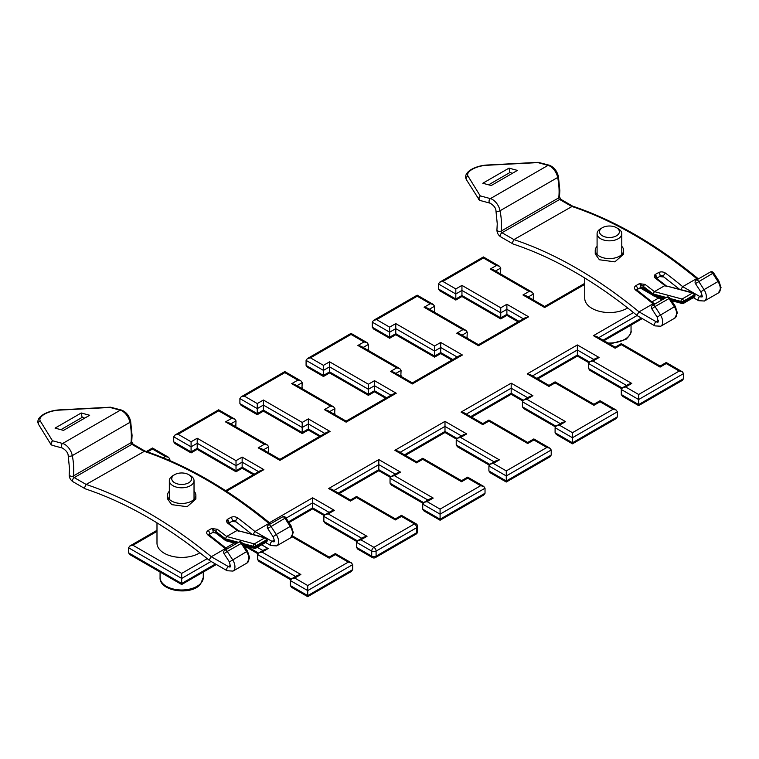 <?xml version="1.0" encoding="UTF-8"?>
<svg xmlns="http://www.w3.org/2000/svg" width="759" height="759" viewBox="0 0 759 759"><rect width="100%" height="100%" fill="white"/><g stroke="black" fill="none" stroke-linecap="round" stroke-linejoin="round"><path stroke-width="1.14" d="M156.99 522.847L156.99 543.15A24.696 14.26 0 0 0 172.729 556.442A24.696 14.26 0 0 0 199.883 552.789M169.333 491.215A14.203 8.197 0 0 0 167.483 495.257L167.483 498.805L171.638 504.621L187.112 506.708L195.879 499.033L195.879 495.257A14.203 8.197 0 0 0 194.029 491.215M167.483 495.257A14.203 8.197 0 0 0 171.638 501.063A14.203 8.197 0 0 0 187.112 502.837A14.203 8.197 0 0 0 195.879 495.257M85.293 488.805A2.467 1.423 -60 0 1 85.093 488.73L73.016 481.756C70.397 479.963 69.116 477.534 69.192 474.46L69.505 468.673L68.187 455.59C68.12 452.981 66.213 450.476 62.466 448.076L52.181 445.305L51.033 443.911L52.447 440.732L62.655 443.484L120.283 410.211L110.074 407.46L59.107 410.135A15.484 6.338 -11.5 0 0 44.515 414.177A15.484 6.338 -11.5 0 0 40.274 421.008L52.447 440.732L50.568 443.636L50.825 444.29L38.624 424.509A2.467 2.23 -31.7 0 1 40.274 421.008M51.678 445.049L50.825 444.29M121.383 410.04C126.089 411.805 129.182 415.59 130.662 421.387L132.066 435.4L131.734 441.729A2.467 1.584 -173.7 0 1 131.013 442.696A66.678 38.5 -120 0 0 131.345 436.406A66.678 38.5 -120 0 0 129.931 422.346A11.11 6.414 -120 0 0 120.283 410.211A2.467 1.746 105.1 0 1 121.383 410.04L110.463 407.194L59.42 409.879A2.467 0.768 87 0 0 59.107 410.135M233.022 571.081L246.998 563.017L249.635 557.77L247.529 551.195L242.178 542.922L227.254 551.432L232.605 559.706A9.26 5.351 60 0 1 234.939 566.85A9.26 5.351 60 0 1 233.022 571.081L227.159 570.749L209.664 560.635L209.37 559.639L211.296 556.726L225.271 548.653L226.543 548.567L209.361 535.038L208.896 534.516L209.626 533.397A2.467 1.423 60 0 1 209.114 534.535L212.605 532.514A2.467 1.423 -120 0 0 213.118 531.385A2.467 1.423 -120 0 0 211.609 528.52L217.235 529.251A1.85 0.901 126.9 0 0 215.736 531.385L215.736 531.385A4.326 2.495 60 0 1 215.613 532.315A424.395 245.024 60 0 1 225.29 539.763L225.641 540.617M81.232 412.991L55.037 428.114L63.481 430.391L89.676 415.268L81.232 412.991L82.133 417.403L60.862 429.689M84.752 418.114L82.133 417.403M253.022 534.44L254.958 531.518L268.923 523.454L270.195 523.359C228.487 489.185 186.714 465.068 144.874 451.017L145.054 451.102M238.487 531.262L237.131 530.437L226.647 536.49L225.395 538.824A425.628 245.736 -120 0 0 215.736 531.385L211.609 528.52L208.118 530.532C206.201 531.926 206.211 533.473 208.137 535.171A2.467 1.195 -53 0 1 209.361 535.038M265.868 537.837A1.85 1.309 105 0 0 265.612 537.723L237.131 530.437A427.478 246.808 -120 0 0 227.719 523.198A1.85 0.901 127.2 0 1 228.62 523.093L228.63 523.103A1.85 0.901 127.2 0 0 228.62 523.093L227.33 519.441A2.467 1.423 60 0 1 228.829 522.306A2.467 1.423 60 0 1 228.649 523.112A1.85 0.901 126.9 0 0 227.719 523.198L227.7 523.188C226.362 521.926 226.239 520.683 227.33 519.441L230.821 517.429C233.174 516.357 235.508 516.556 237.823 518.036A427.478 246.808 60 0 1 254.958 531.518L265.83 537.799M84.581 487.591A2.467 1.689 108.4 0 0 85.549 488.929A2.467 2.467 0 0 1 85.093 488.73A2.467 1.423 -60 0 1 84.581 487.591L86.146 484.46L144.874 451.017M242.178 542.922A2.467 2.467 0 0 0 238.867 542.116L224.892 550.19A2.467 1.423 -120 0 1 226.135 550.303A2.467 1.423 -120 0 1 227.254 551.432L224.057 553.662L229.408 561.935L246.571 551.632L241.22 543.359A2.467 1.423 -120 0 0 240.1 542.239A2.467 1.423 -120 0 0 238.867 542.116A2.467 1.423 -120 0 0 238.762 542.192M267.718 528.463L273.069 536.736L276.257 534.497A9.26 5.351 60 0 1 276.684 545.882L290.65 537.818L293.297 532.562L291.181 525.987L285.83 517.714L267.718 528.463A2.467 2.467 0 0 1 268.553 524.981A2.467 1.423 60 0 1 269.787 525.105A2.467 1.423 60 0 1 270.906 526.224L276.257 534.497L290.232 526.433L284.881 518.16A2.467 1.423 60 0 0 283.762 517.04A2.467 1.423 60 0 0 282.528 516.917L268.553 524.981A2.467 1.423 60 0 0 268.449 525.048M251.504 533.938L236.077 521.85A2.467 1.195 -53 0 1 235.821 520.883A2.467 1.195 -53 0 1 237.823 518.036M235.821 520.883L232.32 520.294A2.467 1.423 -120 0 0 230.821 517.429M255.204 548.245A1.85 1.072 -120 0 0 255.792 548.188L266.267 542.144A1.85 1.072 -120 0 0 266.656 541.29A1.85 1.072 -120 0 0 266.608 540.873L266.4 539.848L255.916 545.901L256.125 546.926L266.608 540.873A1.85 0.759 -11.6 0 0 267.159 540.161L266.95 539.137A1.85 1.85 0 0 0 265.612 537.723A1.85 1.309 105 0 0 264.796 537.856L237.131 530.437M215.803 533.036L215.803 533.036A1.85 0.901 -53.1 0 1 215.613 532.315L212.729 532.467L215.803 533.036L225.632 540.617M237.349 542.998L225.29 539.763L226.647 540.588M217.235 529.251A427.478 246.808 60 0 1 226.647 536.49L254.312 543.899L264.796 537.856A1.85 1.072 -120 0 1 265.128 537.998A1.85 1.072 -120 0 1 266.4 539.848A1.85 0.759 -11.6 0 0 266.95 539.137M190.481 481.386A9.943 5.74 180 0 1 177.046 483.787A9.943 5.74 180 0 1 172.891 476.035A9.943 5.74 180 0 1 174.655 474.65A9.943 5.74 180 0 1 188.706 474.65A9.943 5.74 180 0 1 190.481 481.386M188.706 474.65L190.414 475.637A12.353 7.125 180 0 1 194.029 480.675A12.353 7.125 180 0 1 192.606 483.995A12.353 7.125 180 0 1 178.716 487.591A12.353 7.125 180 0 1 169.333 480.675A12.353 7.125 180 0 1 170.756 477.354A12.353 7.125 180 0 1 172.948 475.637L174.655 474.65M617.247 235.299A9.943 5.74 180 0 1 603.282 236.258A9.943 5.74 180 0 1 601.631 228.193A9.943 5.74 180 0 1 602.409 227.691A9.943 5.74 180 0 1 616.469 227.691A9.943 5.74 180 0 1 617.247 235.299M616.469 227.691L618.168 228.668A12.353 7.125 180 0 1 621.782 233.715A12.353 7.125 180 0 1 619.135 238.127A12.353 7.125 180 0 1 605.397 240.451A12.353 7.125 180 0 1 597.086 233.715A12.353 7.125 180 0 1 599.733 229.303A12.353 7.125 180 0 1 600.701 228.668L602.409 227.691M597.086 246.352A14.203 8.197 0 0 0 595.236 250.394L595.236 253.942L599.392 259.758L614.866 261.846L623.642 254.17L623.642 250.394A14.203 8.197 0 0 0 621.782 246.352M595.236 250.394A14.203 8.197 0 0 0 599.392 256.191A14.203 8.197 0 0 0 614.875 257.975A14.203 8.197 0 0 0 623.642 250.394M479.935 200.442L478.787 199.048L480.2 195.86L490.409 198.621L548.045 165.348L537.827 162.597L486.861 165.272A15.484 6.338 -11.5 0 0 472.269 169.314A15.484 6.338 -11.5 0 0 468.037 176.145L480.2 195.86L478.322 198.773L478.587 199.427L479.935 200.433L490.219 203.213A2.467 1.746 -74.9 0 1 489.119 201.837A2.467 1.746 -74.9 0 1 490.409 198.621A11.11 6.414 60 0 1 500.058 210.746L557.685 177.483A11.11 6.414 -120 0 0 548.045 165.348A2.467 1.746 105.1 0 1 549.136 165.177L538.216 162.331L487.174 165.016A2.467 0.768 87 0 0 486.861 165.272M479.432 200.186L466.377 179.646A2.467 2.23 -31.7 0 1 468.037 176.145M660.785 326.218L674.751 318.154L677.389 312.907L675.282 306.332L669.931 298.05L655.008 306.56L660.358 314.843A9.26 5.351 60 0 1 662.702 321.977A9.26 5.351 60 0 1 660.785 326.218L654.913 325.886L637.418 315.772L637.124 314.776L639.05 311.864L653.025 303.79L654.296 303.704L637.114 290.175L636.649 289.653L637.38 288.534A2.467 1.423 60 0 1 636.867 289.672L640.359 287.652A2.467 1.423 -120 0 0 640.871 286.522A2.467 1.423 -120 0 0 639.363 283.657L644.998 284.388A1.85 0.901 126.9 0 0 643.49 286.522L643.49 286.522A4.326 2.495 60 0 1 643.366 287.452A424.395 245.024 60 0 1 653.044 294.9L653.395 295.754L643.566 288.173A1.85 0.901 -53.1 0 1 643.366 287.452L640.482 287.604L643.566 288.173M508.995 168.128L482.8 183.251L491.234 185.528L517.429 170.405L508.995 168.128L509.887 172.54L488.625 184.817M512.505 173.251L509.887 172.54M680.785 289.577L682.711 286.655L696.686 278.591L697.948 278.496C656.241 244.322 614.467 220.205 572.628 206.154L572.817 206.239M666.25 286.399L664.884 285.574L654.4 291.627L653.148 293.961A425.628 245.736 -120 0 0 643.49 286.522L639.363 283.657L635.871 285.669C633.964 287.063 633.964 288.61 635.89 290.308A2.467 1.195 -53 0 1 637.114 290.175M656.402 278.249A2.467 1.423 60 0 0 656.582 277.443A2.467 1.423 60 0 0 655.083 274.578L656.383 278.23A1.85 0.901 126.9 0 0 655.472 278.335L655.453 278.325C654.125 277.063 654.002 275.821 655.083 274.578L658.575 272.566C660.928 271.494 663.262 271.694 665.577 273.174A427.478 246.808 60 0 1 682.711 286.655L693.584 292.936M513.046 243.943A2.467 1.423 -60 0 1 512.847 243.857A2.467 1.423 -60 0 1 512.334 242.728L513.9 239.597L572.628 206.154M669.931 298.05A2.467 2.467 0 0 0 666.62 297.253L652.655 305.327A2.467 1.423 -120 0 1 653.888 305.441A2.467 1.423 -120 0 1 655.008 306.56L651.81 308.799L657.161 317.072L674.334 306.769L668.983 298.496A2.467 1.423 -120 0 0 667.854 297.376A2.467 1.423 -120 0 0 666.62 297.253A2.467 1.423 -120 0 0 666.516 297.329M512.334 242.728A2.467 1.689 108.4 0 0 513.302 244.066C554.611 257.899 595.986 281.807 637.418 315.772M695.472 283.6L700.823 291.873L704.02 289.634A9.26 5.351 60 0 1 704.437 301.019L718.412 292.946L721.05 287.699L718.934 281.124L713.583 272.851L695.472 283.6A2.467 2.467 0 0 1 696.307 280.118A2.467 1.423 60 0 1 697.54 280.242A2.467 1.423 60 0 1 698.669 281.361L704.02 289.634L717.986 281.57L712.635 273.297A2.467 1.423 60 0 0 711.515 272.177A2.467 1.423 60 0 0 710.282 272.054L696.307 280.118A2.467 1.423 60 0 0 696.202 280.185M679.258 289.075L663.831 276.988A2.467 1.195 -53 0 1 663.575 276.02A2.467 1.195 -53 0 1 665.577 273.174M663.575 276.02L660.083 275.432A2.467 1.423 -120 0 0 658.575 272.566M693.622 292.974A1.85 1.309 105 0 0 693.365 292.86L664.884 285.574A427.478 246.808 -120 0 0 655.472 278.335M682.958 303.382A1.85 1.072 -120 0 0 683.546 303.325L694.02 297.281A1.85 1.072 -120 0 0 694.409 296.427A1.85 1.072 -120 0 0 694.362 296.01L694.153 294.985L683.679 301.038L683.887 302.063L694.362 296.01A1.85 0.759 -11.6 0 0 694.912 295.298L694.703 294.274A1.85 1.85 0 0 0 693.365 292.86A1.85 1.309 105 0 0 692.55 292.993L664.884 285.574M665.102 298.135L653.044 294.9L654.4 295.725M644.998 284.388A427.478 246.808 60 0 1 654.4 291.627L682.066 299.037L692.55 292.993A1.85 1.072 -120 0 1 692.891 293.135A1.85 1.072 -120 0 1 694.153 294.985A1.85 0.759 -11.6 0 0 694.703 294.274M584.743 277.984L584.743 298.287A24.696 14.26 0 0 0 585.654 302.129A24.696 14.26 0 0 0 603.699 312.158A24.696 14.26 0 0 0 627.646 307.926M269.436 522.733L312.623 497.8L312.623 507.875C312.623 509.242 312.623 509.242 312.623 507.875L324.748 514.877M312.623 497.8L334.349 510.342L328.22 513.881L325.137 514.621L323.856 516.405L323.856 521.442L357.432 540.825M356.54 542.343L356.54 547.391L371.72 556.148L371.72 551.11L356.54 542.343L357.821 540.569L360.904 539.829L373.902 547.334L414.48 523.909L401.483 516.405C401.483 515.038 401.483 515.038 401.483 516.405L395.354 519.934C395.354 518.577 395.354 518.577 395.354 519.934C395.354 518.577 395.354 518.577 395.354 519.934L356.54 497.534C356.54 496.168 356.54 496.168 356.54 497.534L350.411 501.073C350.411 499.707 350.411 499.707 350.411 501.073C350.411 499.707 350.411 499.707 350.411 501.073L328.685 488.521L378.807 459.584L400.534 472.126L394.405 475.665L433.218 498.075L427.089 501.614L440.087 509.118L480.665 485.694L467.667 478.189C467.667 476.832 467.667 476.832 467.667 478.189L461.538 481.728C461.538 480.371 461.538 480.371 461.538 481.728C461.538 480.371 461.538 480.371 461.538 481.728L422.725 459.318C422.725 457.962 422.725 457.962 422.725 459.318L416.596 462.857C416.596 461.5 416.596 461.5 416.596 462.857C416.596 461.5 416.596 461.5 416.596 462.857L394.87 450.315L444.992 421.368L466.728 433.92L460.599 437.459L499.403 459.869L493.284 463.398L506.281 470.903L546.85 447.478L533.852 439.973C533.852 438.617 533.852 438.617 533.852 439.973L527.723 443.512C527.723 442.155 527.723 442.155 527.723 443.512C527.723 442.155 527.723 442.155 527.723 443.512L488.91 421.103C488.91 419.746 488.91 419.746 488.91 421.103L482.781 424.642C482.781 423.285 482.781 423.285 482.781 424.642C482.781 423.285 482.781 423.285 482.781 424.642L461.055 412.099L511.177 383.162L532.913 395.705L526.784 399.243L565.597 421.653L559.468 425.192L572.466 432.696L613.035 409.272L600.037 401.767C600.037 400.401 600.037 400.401 600.037 401.767L593.908 405.306C593.908 403.94 593.908 403.94 593.908 405.306C593.908 403.94 593.908 403.94 593.908 405.306L555.095 382.897C555.095 381.53 555.095 381.53 555.095 382.897L548.975 386.435C548.975 385.069 548.975 385.069 548.975 386.435C548.975 385.069 548.975 385.069 548.975 386.435L527.239 373.883L577.362 344.947L599.098 357.498L592.969 361.028L631.782 383.437L625.653 386.976L638.651 394.481L679.22 371.056L666.222 363.552C666.222 362.195 666.222 362.195 666.222 363.552L660.093 367.09C660.093 365.734 660.093 365.734 660.093 367.09C660.093 365.734 660.093 365.734 660.093 367.09L621.289 344.681C621.289 343.324 621.289 343.324 621.289 344.681L615.16 348.22C615.16 346.863 615.16 346.863 615.16 348.22C615.16 346.863 615.16 346.863 615.16 348.22L593.424 335.677L633.471 312.556M395.268 474.128L378.807 464.622L378.807 469.669C378.807 471.026 378.807 471.026 378.807 469.669L390.932 476.661M427.953 500.077L390.041 478.189L390.041 483.227L423.617 502.61M485.029 488.217L440.087 514.156L422.725 504.137L422.725 509.175L440.087 519.203C440.087 520.56 440.087 520.56 440.087 519.203C440.087 520.56 440.087 520.56 440.087 519.203L485.029 493.255L485.029 488.217L483.758 486.434L480.665 485.694M440.087 509.118L440.087 519.203M461.453 435.913L444.992 426.416L444.992 431.454C444.992 432.81 444.992 432.81 444.992 431.454L457.117 438.455M494.137 461.861L456.225 439.973L456.225 445.021L489.802 464.404M551.214 450.002L506.281 475.95L488.91 465.922L488.91 470.959L506.281 480.988C506.281 482.344 506.281 482.344 506.281 480.988C506.281 482.344 506.281 482.344 506.281 480.988L551.214 455.039L551.214 450.002L549.943 448.218L546.85 447.478M506.281 470.903L506.281 480.988M527.638 397.707L511.177 388.2L511.177 393.247C511.177 394.604 511.177 394.604 511.177 393.247L523.302 400.24M560.322 423.655L522.42 401.767L522.42 406.805L555.986 426.188M617.399 411.786L572.466 437.734L555.095 427.715L555.095 432.753L572.466 442.782C572.466 444.138 572.466 444.138 572.466 442.782C572.466 444.138 572.466 444.138 572.466 442.782L617.399 416.833L617.399 411.786L616.128 410.012L613.035 409.272M572.466 432.696L572.466 442.782M593.823 359.491L577.362 349.994L577.362 355.032C577.362 356.388 577.362 356.388 577.362 355.032L589.487 362.034M626.507 385.439L588.604 363.552L588.604 368.589L622.171 387.972M683.593 373.58L638.651 399.528L621.289 389.5L621.289 394.538L638.651 404.566C638.651 405.923 638.651 405.923 638.651 404.566C638.651 405.923 638.651 405.923 638.651 404.566L683.593 378.618L683.593 373.58L682.313 371.796L679.22 371.056M638.651 394.481L638.651 404.566M584.743 283.363L544.677 306.484L526.034 295.725L522.951 294.985L529.08 291.447L532.163 292.187L533.444 293.97L533.197 299.852M532.163 292.187L493.35 269.777L490.267 269.037L496.395 265.498L499.479 266.238L500.76 268.022L500.513 273.914M523.349 318.808L506.889 309.302L500.76 312.841L461.946 290.431L455.817 293.97L438.455 283.942L438.455 288.989L455.817 299.008C455.817 300.374 455.817 300.374 455.817 299.008C455.817 300.374 455.817 300.374 455.817 299.008L461.946 295.469C461.946 296.835 461.946 296.835 461.946 295.469L500.76 317.879C500.76 319.245 500.76 319.245 500.76 317.879C500.76 319.245 500.76 319.245 500.76 317.879L506.889 314.34C506.889 315.706 506.889 315.706 506.889 314.34L518.985 321.323M438.455 283.942L439.736 282.158L442.82 281.428L455.817 288.932L455.817 299.008M455.817 288.932L461.946 285.393L461.946 295.469M461.946 285.393L500.76 307.803L500.76 317.879M500.76 307.803L506.889 304.264L506.889 314.34M506.889 304.264L528.615 316.807L525.532 317.547L478.493 344.7L459.85 333.941L456.766 333.201L462.895 329.662L465.979 330.402L467.259 332.186L467.003 338.068M465.979 330.402L427.165 307.993L424.082 307.253L430.211 303.714L433.294 304.454L434.575 306.238L434.319 312.12M430.211 303.714L417.213 296.209C417.213 294.853 417.213 294.853 417.213 296.209L376.635 319.634L373.551 320.374L372.271 322.158L372.271 327.195L373.551 328.979L389.633 338.267L395.762 334.728L434.575 357.138L440.704 353.599L451.89 360.06M376.635 319.634L389.633 327.138L389.633 337.224C389.633 338.58 389.633 338.58 389.633 337.224C389.633 338.58 389.633 338.58 389.633 337.224L395.762 333.685C395.762 335.042 395.762 335.042 395.762 333.685L434.575 356.094C434.575 357.451 434.575 357.451 434.575 356.094C434.575 357.451 434.575 357.451 434.575 356.094L440.704 352.555C440.704 353.912 440.704 353.912 440.704 352.555L452.8 359.538M389.633 327.138L395.762 323.6L395.762 333.685M395.762 323.6L434.575 346.009L434.575 356.094M434.575 346.009L440.704 342.47L440.704 352.555M440.704 342.47L462.43 355.013L412.308 383.959C412.308 382.593 412.308 382.593 412.308 383.959C412.308 382.593 412.308 382.593 412.308 383.959L390.581 371.407L396.71 367.868L399.794 368.608L401.075 370.392L400.818 376.284M396.71 367.868L357.897 345.468L364.026 341.929L367.109 342.66L368.39 344.444L368.134 350.335M364.026 341.929L351.028 334.425C351.028 333.059 351.028 333.059 351.028 334.425L310.45 357.85L307.367 358.59L306.086 360.373L306.086 365.411L307.367 367.195L323.448 376.483L329.577 372.944L368.39 395.344L374.519 391.815L385.705 398.266M310.45 357.85L323.448 365.354L323.448 375.43C323.448 376.796 323.448 376.796 323.448 375.43C323.448 376.796 323.448 376.796 323.448 375.43L329.577 371.901C329.577 373.257 329.577 373.257 329.577 371.901L368.39 394.3C368.39 395.667 368.39 395.667 368.39 394.3C368.39 395.667 368.39 395.667 368.39 394.3L374.519 390.762C374.519 392.128 374.519 392.128 374.519 390.762L386.616 397.744M323.448 365.354L329.577 361.815L329.577 371.901M329.577 361.815L368.39 384.225L368.39 394.3M368.39 384.225L374.519 380.686L374.519 390.762M374.519 380.686L396.245 393.228L346.123 422.165C346.123 420.809 346.123 420.809 346.123 422.165C346.123 420.809 346.123 420.809 346.123 422.165L324.397 409.623L330.526 406.084L333.609 406.824L334.89 408.608L334.634 414.49M330.526 406.084L291.712 383.674L297.841 380.136L300.925 380.876L302.205 382.659L301.949 388.542M297.841 380.136L284.843 372.631C284.843 371.274 284.843 371.274 284.843 372.631L244.265 396.056L241.182 396.796L239.901 398.579L239.901 403.617L241.182 405.401L257.263 414.689L263.392 411.15L302.205 433.56L308.334 430.021L319.52 436.482M244.265 396.056L257.263 403.56L257.263 413.646C257.263 415.002 257.263 415.002 257.263 413.646C257.263 415.002 257.263 415.002 257.263 413.646L263.392 410.107C263.392 411.463 263.392 411.463 263.392 410.107L302.205 432.516C302.205 433.873 302.205 433.873 302.205 432.516C302.205 433.873 302.205 433.873 302.205 432.516L308.334 428.977C308.334 430.334 308.334 430.334 308.334 428.977L320.431 435.96M257.263 403.56L263.392 400.021L263.392 410.107M263.392 400.021L302.205 422.431L302.205 432.516M302.205 422.431L308.334 418.892L308.334 428.977M308.334 418.892L330.061 431.444L279.938 460.381C279.938 459.024 279.938 459.024 279.938 460.381C279.938 459.024 279.938 459.024 279.938 460.381L258.212 447.838L264.341 444.3L267.424 445.03L268.705 446.814L268.449 452.706M264.341 444.3L225.527 421.89L231.656 418.351L234.74 419.091L236.021 420.875L235.764 426.757M231.656 418.351L218.658 410.847C218.658 409.49 218.658 409.49 218.658 410.847L178.08 434.271L174.997 435.011L173.716 436.795L173.716 441.833L174.997 443.617L191.078 452.905L197.207 449.366L236.021 471.775L242.149 468.237L253.335 474.698M178.08 434.271L191.078 441.776L191.078 451.861C191.078 453.218 191.078 453.218 191.078 451.861C191.078 453.218 191.078 453.218 191.078 451.861L197.207 448.322C197.207 449.679 197.207 449.679 197.207 448.322L236.021 470.732C236.021 472.089 236.021 472.089 236.021 470.732C236.021 472.089 236.021 472.089 236.021 470.732L242.149 467.193C242.149 468.55 242.149 468.55 242.149 467.193L254.237 474.176M191.078 441.776L197.207 438.237L197.207 448.322M197.207 438.237L236.021 460.647L236.021 470.732M236.021 460.647L242.149 457.108L242.149 467.193M163.28 457.829L165.471 456.557L168.555 457.298L169.836 459.081L169.836 460.571M156.99 531.366L132.939 545.256L129.846 545.987L128.565 547.77L128.565 552.818L129.846 554.592L181.686 584.525L216.353 564.506M132.939 545.256L181.686 573.396L181.686 583.481C181.686 584.838 181.686 584.838 181.686 583.481C181.686 584.838 181.686 584.838 181.686 583.481L215.442 563.984M261.665 544.801L268.164 548.558L262.035 552.097L258.952 552.827L257.671 554.611L257.671 559.658L258.952 561.432L290.612 579.715M262.035 552.097L300.849 574.497L294.72 578.035L291.636 578.775L290.355 580.559L290.355 585.597L291.636 587.381L307.718 596.669L351.379 571.461L352.66 569.677L352.66 564.639L307.718 590.587L307.718 595.625C307.718 596.982 307.718 596.982 307.718 595.625C307.718 596.982 307.718 596.982 307.718 595.625L352.66 569.677M528.615 316.807L478.493 345.743C478.493 344.387 478.493 344.387 478.493 345.743C478.493 344.387 478.493 344.387 478.493 345.743L456.766 333.201M462.43 355.013L459.347 355.753L412.308 382.916L393.665 372.147L390.581 371.407M357.897 345.468L360.98 346.199L399.794 368.608M496.395 265.498L483.398 257.994C483.398 256.637 483.398 256.637 483.398 257.994L442.82 281.428M518.084 321.844L506.889 315.383L500.76 318.922L461.946 296.513L455.817 300.052L439.736 290.763L438.455 288.989M584.743 284.407L544.677 307.528C544.677 306.171 544.677 306.171 544.677 307.528C544.677 306.171 544.677 306.171 544.677 307.528L522.951 294.985M396.245 393.228L393.162 393.968L346.123 421.122L327.48 410.363L324.397 409.623M662.18 299.824L654.267 296.048M682.313 371.796L666.222 362.508L660.093 366.047L621.289 343.637L615.16 347.176L596.517 336.417L593.424 335.677M291.712 383.674L294.796 384.415L333.609 406.824M621.289 389.5L622.56 387.716L625.653 386.976M621.289 394.538L622.56 396.321L638.651 405.61L682.313 380.401L683.593 378.618M622.56 387.716L628.689 384.177L631.782 383.437M588.604 363.552L589.876 361.768L592.969 361.028M589.876 361.768L596.005 358.229L599.098 357.498M330.061 431.444L326.977 432.184L279.938 459.337L261.295 448.569L258.212 447.838M532.514 375.885L577.362 349.994L577.362 344.947M621.536 388.655L589.876 370.373L588.604 368.589M616.128 410.012L600.037 400.724L593.908 404.262L555.095 381.853L548.975 385.392L530.332 374.623L527.239 373.883M225.527 421.89L228.611 422.63L267.424 445.03M555.095 427.715L556.375 425.932L559.468 425.192M555.095 432.753L556.375 434.537L572.466 443.825L616.128 418.617L617.399 416.833M556.375 425.932L562.504 422.393L565.597 421.653M522.42 401.767L523.691 399.984L526.784 399.243M523.691 399.984L529.82 396.445L532.913 395.705M242.149 457.108L263.876 469.65L260.792 470.39L225.641 490.684M466.33 414.101L511.177 388.2L511.177 383.162M555.351 426.862L523.691 408.589L522.42 406.805M549.943 448.218L533.852 438.93L527.723 442.469L488.91 420.059L482.781 423.598L464.147 412.839L461.055 412.099M165.471 456.557L152.474 449.062C152.474 447.696 152.474 447.696 152.474 449.062L147.521 451.918M488.91 465.922L490.191 464.138L493.284 463.398M488.91 470.959L490.191 472.743L506.281 482.031L549.943 456.823L551.214 455.039M490.191 464.138L496.32 460.599L499.403 459.869M456.225 439.973L457.506 438.19L460.599 437.459M457.506 438.19L463.635 434.66L466.728 433.92M400.145 452.307L444.992 426.416L444.992 421.368M489.166 465.077L457.506 446.804L456.225 445.021M483.758 486.434L467.667 477.145L461.538 480.684L422.725 458.275L416.596 461.814L397.953 451.045L394.87 450.315M268.164 548.558L265.081 549.288L258.952 552.827M300.849 574.497L297.765 575.237L291.636 578.775M294.72 578.035L307.718 585.54L307.718 590.587L290.355 580.559M422.725 504.137L424.006 502.354L427.089 501.614M422.725 509.175L424.006 510.959L440.087 520.247L483.758 495.039L485.029 493.255M307.718 585.54L348.296 562.115L351.379 562.855L352.66 564.639M424.006 502.354L430.135 498.815L433.218 498.075M348.296 562.115L335.298 554.611C335.298 553.254 335.298 553.254 335.298 554.611L329.169 558.15C329.169 556.793 329.169 556.793 329.169 558.15C329.169 556.793 329.169 556.793 329.169 558.15L291.978 536.679M390.041 478.189L391.321 476.405L394.405 475.665M391.321 476.405L397.45 472.866L400.534 472.126M333.951 490.523L378.807 464.622L378.807 459.584M422.981 503.293L391.321 485.01L390.041 483.227M416.027 523.748A3.083 1.784 120 0 0 414.48 523.909A3.083 1.784 -120 0 1 416.663 527.685L376.084 551.11L376.084 556.148L416.663 532.723L416.663 527.685A3.083 1.784 180 0 0 417.564 526.423A3.083 3.083 0 0 0 416.027 523.748L401.483 515.361L395.354 518.89L356.54 496.49L350.411 500.029L331.768 489.261L328.685 488.521M334.349 510.342L331.266 511.082L325.137 514.621M328.22 513.881L367.033 536.29L363.95 537.03L357.821 540.569M246.438 546.091C246.438 547.448 246.438 547.448 246.438 546.091M417.564 526.423L417.564 531.471A3.083 1.784 180 0 1 416.663 532.723A3.083 1.784 -120 0 1 416.027 534.137L375.449 557.561A3.083 1.784 -120 0 0 376.084 556.148A3.083 1.784 180 0 1 371.72 556.148A3.083 1.784 -60 0 0 372.365 557.561L357.821 549.174L356.54 547.391M356.796 541.499L325.137 523.226L323.856 521.442M243.25 544.582L253.553 547.343A1.85 1.309 105 0 0 254.388 548.377A1.85 1.85 0 0 0 255.792 548.188A1.85 1.072 -120 0 0 256.172 547.343A1.85 1.072 -120 0 0 256.125 546.926A1.85 0.759 -11.6 0 1 253.553 547.343L253.345 546.319L242.491 543.406M246.998 563.017A9.26 5.351 -120 0 0 248.914 558.776A9.26 5.351 -120 0 0 246.571 551.632L247.529 551.195M290.65 537.818A9.26 5.351 -120 0 0 292.576 533.577A9.26 5.351 -120 0 0 290.232 526.433L291.181 525.987M69.192 474.46A2.467 1.584 6.3 0 0 69.904 475.741A2.467 1.584 6.3 0 0 73.386 475.969L131.013 442.696A1.233 0.712 60 0 0 131.003 442.82A1.233 0.712 60 0 0 131.876 444.328L74.249 477.601L86.146 484.46A427.478 246.808 60 0 1 211.296 556.726L228.393 566.594A4.326 2.495 -120 0 0 230.527 566.821L229.408 561.935M62.466 448.076A2.467 1.746 -74.9 0 1 61.365 446.7A2.467 1.746 -74.9 0 1 62.655 443.484A11.11 6.414 60 0 1 72.304 455.609A66.678 38.5 60 0 1 73.718 469.679A66.678 38.5 60 0 1 73.386 475.969A1.233 0.712 -120 0 0 73.376 476.083A1.233 0.712 -120 0 0 74.249 477.601A2.467 1.423 -60 0 0 72.503 480.627A2.467 1.423 -60 0 0 73.016 481.756M227.159 570.749A2.467 1.423 -60 0 1 226.647 569.62A2.467 1.423 -60 0 1 228.393 566.594L230.689 565.265M226.41 549.317L225.271 548.653A427.478 246.808 -120 0 0 208.137 535.171M266.267 538.046L272.054 541.385A4.326 2.495 -120 0 0 274.189 541.613M265.593 542.524L270.821 545.541A2.467 1.423 -60 0 1 270.308 544.412A2.467 1.423 -60 0 1 272.054 541.385L274.35 540.066M270.062 524.108L268.923 523.454A427.478 246.808 -120 0 0 143.774 451.197L131.876 444.328A2.467 1.423 120 0 1 133.11 444.205L131.734 441.729M68.187 455.59A2.467 1.034 -10.9 0 0 68.86 456.131A2.467 1.034 -10.9 0 0 72.304 455.609L129.931 422.346A2.467 1.034 169.1 0 0 130.662 421.387M238.487 542.334L225.395 538.824M282.424 516.983A2.467 1.423 60 0 1 282.528 516.917A2.467 2.467 0 0 1 285.83 517.714M224.057 553.662A2.467 2.467 0 0 1 224.892 550.19A2.467 1.423 -120 0 0 224.797 550.256M208.118 530.532A2.467 1.423 60 0 1 209.626 533.397M236.077 521.85L231.808 521.424A2.467 1.423 -120 0 0 232.32 520.294M217.226 529.232A1.85 0.892 126.6 0 0 215.727 531.376M255.916 545.901A1.85 1.072 -120 0 0 254.312 543.899A1.85 1.309 -75 0 0 253.345 546.319A1.85 0.759 -11.6 0 0 255.916 545.901M160.073 577.514A21.613 12.476 0 0 0 176.496 589.629A21.613 12.476 0 0 0 200.803 583.329A21.613 12.476 0 0 0 203.289 577.514L200.442 584.326C190.955 595.938 159.058 591.299 160.073 577.514L160.073 572.049M607.921 343.002A21.613 12.476 0 0 0 626.412 338.277A21.613 12.476 0 0 0 631.042 330.554C631.735 332.451 630.036 335.393 625.928 339.387L609.781 344.074M671.003 299.72L681.307 302.48A1.85 1.309 105 0 0 682.142 303.515A1.85 1.85 0 0 0 683.546 303.325A1.85 1.072 -120 0 0 683.925 302.48A1.85 1.072 -120 0 0 683.887 302.063A1.85 0.759 -11.6 0 1 681.307 302.48L681.098 301.456L670.244 298.543M674.751 318.154A9.26 5.351 -120 0 0 676.667 313.913A9.26 5.351 -120 0 0 674.334 306.769L675.282 306.332M718.412 292.946A9.26 5.351 -120 0 0 720.329 288.714A9.26 5.351 -120 0 0 717.986 281.57L718.934 281.124M558.415 176.524L559.829 190.537L559.487 196.866A2.467 1.584 -173.7 0 1 558.766 197.833A66.678 38.5 -120 0 0 559.098 191.543A66.678 38.5 -120 0 0 557.685 177.483A2.467 1.034 169.1 0 0 558.415 176.524C556.935 170.728 553.842 166.942 549.136 165.177M513.302 244.066A2.467 2.467 0 0 1 512.847 243.857L500.769 236.893A2.467 1.423 -60 0 1 500.257 235.764A2.467 1.423 -60 0 1 502.003 232.738A1.233 0.712 -120 0 1 501.13 231.22A1.233 0.712 -120 0 1 501.139 231.106A66.678 38.5 60 0 0 501.471 224.816A66.678 38.5 60 0 0 500.058 210.746A2.467 1.034 -10.9 0 1 496.614 211.268A2.467 1.034 -10.9 0 1 495.94 210.727L497.259 223.81L496.946 229.597A2.467 1.584 6.3 0 0 497.657 230.869A2.467 1.584 6.3 0 0 501.139 231.106L558.766 197.833A1.233 0.712 60 0 0 558.757 197.947A1.233 0.712 60 0 0 559.63 199.465L502.003 232.738L513.9 239.597A427.478 246.808 60 0 1 639.05 311.864L656.146 321.731A4.326 2.495 -120 0 0 658.29 321.958L657.161 317.072M654.913 325.886A2.467 1.423 -60 0 1 654.4 324.757A2.467 1.423 -60 0 1 656.146 321.731L658.442 320.402M654.163 304.454L653.025 303.79A427.478 246.808 -120 0 0 635.89 290.308M694.02 293.183L699.807 296.522A4.326 2.495 -120 0 0 701.942 296.75L701.971 296.741M693.346 297.661L698.574 300.678A2.467 1.423 -60 0 1 698.062 299.549A2.467 1.423 -60 0 1 699.807 296.522L702.103 295.194M697.815 279.246L696.686 278.591A427.478 246.808 -120 0 0 571.527 206.334L559.63 199.465A2.467 1.423 120 0 1 560.873 199.342L559.487 196.866M666.25 297.471L653.148 293.961M710.177 272.12A2.467 1.423 60 0 1 710.282 272.054A2.467 2.467 0 0 1 713.583 272.851M651.81 308.799A2.467 2.467 0 0 1 652.655 305.327A2.467 1.423 -120 0 0 652.55 305.393M635.871 285.669A2.467 1.423 60 0 1 637.38 288.534M663.831 276.988L659.571 276.561A2.467 1.423 -120 0 0 660.083 275.432M665.89 285.555L656.393 278.24A1.85 0.901 127.2 0 0 655.453 278.325M644.979 284.369A1.85 0.892 126.6 0 0 643.48 286.513M683.679 301.038A1.85 1.072 -120 0 0 682.066 299.037A1.85 1.309 -75 0 0 681.098 301.456A1.85 0.759 -11.6 0 0 683.679 301.038M367.033 536.29L360.904 539.829M652.019 301.845L658.167 298.296M652.379 294.947L640.046 287.832M529.08 291.447L490.267 269.037M462.895 329.662L424.082 307.253M263.876 469.65L226.495 491.234M181.686 573.396L207.226 558.643M225.774 547.941L234.322 542.998M288.486 521.812L312.623 507.875M329.083 512.344L312.623 502.837L286.115 518.141M361.768 538.283L323.856 516.405M338.324 493.046L378.807 469.669M404.509 454.831L444.992 431.454M470.694 416.615L511.177 393.247M536.879 378.409L577.362 355.032M603.063 340.193L641.383 318.068M637.095 315.507L598.699 337.67M532.59 299.501L533.444 299.008M533.444 293.97L528.226 296.987M499.906 273.563L500.76 273.06M500.76 268.022L495.542 271.039M466.406 337.717L467.259 337.224M467.259 332.186L462.032 335.193M433.721 311.769L434.575 311.275M434.575 306.238L429.347 309.255M372.271 327.195L389.633 337.224M457.165 357.015L440.704 347.518L434.575 351.047L395.762 328.647L389.633 332.186L372.271 322.158M400.221 375.933L401.075 375.43M401.075 370.392L395.847 373.409M367.536 349.984L368.39 349.491M368.39 344.444L363.163 347.461M306.086 365.411L323.448 375.43M390.98 395.23L374.519 385.724L368.39 389.263L329.577 366.853L323.448 370.392L306.086 360.373M334.026 414.139L334.89 413.646M334.89 408.608L329.662 411.625M301.342 388.2L302.205 387.697M302.205 382.659L296.978 385.676M239.901 403.617L257.263 413.646M324.795 433.436L308.334 423.939L302.205 427.478L263.392 405.069L257.263 408.608L239.901 398.579M267.842 452.355L268.705 451.861M268.705 446.814L263.477 449.831M235.157 426.406L236.021 425.913M236.021 420.875L230.793 423.883M173.716 441.833L191.078 451.861M258.61 471.652L242.149 462.146L236.021 465.684L197.207 443.275L191.078 446.814L173.716 436.795M169.836 459.081L168.356 459.935M128.565 552.818L181.686 583.481M211.078 561.461L181.686 578.434L128.565 547.77M244.825 547.021L246.258 546.195M246.941 546.376L258.563 553.093M262.899 550.55L257.301 547.315M257.671 559.658L291.247 579.032M295.583 576.498L257.671 554.611M290.355 585.597L307.718 595.625M373.902 547.334A3.083 1.784 120 0 0 371.72 551.11A3.083 1.784 180 0 0 376.084 551.11A3.083 1.784 -120 0 0 373.902 547.334M38.624 424.509L37.95 422.82C37.428 419.708 39.354 416.852 43.728 414.243C48.301 411.72 53.528 410.258 59.42 409.879M50.834 444.29L52.181 445.296M85.549 488.929C126.857 502.762 168.223 526.67 209.664 560.635M144.969 451.055L133.11 444.205M270.783 523.691L270.109 523.302M227.131 548.899L226.448 548.501M273.069 536.736C274.502 540.588 274.881 542.211 274.179 541.622L274.217 541.603M270.821 545.541L276.684 545.882M228.753 523.188L231.808 521.424M228.63 523.103L238.136 530.418M266.267 542.144A1.85 1.85 0 0 0 267.159 540.161M254.388 548.377L243.886 545.56M236.391 543.548L225.878 540.74M169.333 480.675L169.333 499.308M203.289 572.049L203.289 577.514M194.029 480.675L194.029 499.308M597.086 233.715L597.086 254.445M631.042 325.08L631.042 330.554M621.782 233.715L621.782 254.445M466.377 179.646L465.703 177.957C465.182 174.845 467.108 171.989 471.481 169.38C476.054 166.857 481.282 165.396 487.174 165.016M500.769 236.893C498.151 235.1 496.879 232.671 496.946 229.597M495.94 210.727C495.874 208.118 493.967 205.613 490.219 203.213M572.722 206.192L560.873 199.342M698.546 278.828L697.863 278.439M654.884 304.036L654.201 303.638M700.823 291.873C702.265 295.716 702.635 297.348 701.933 296.76M698.574 300.678L704.437 301.019M656.507 278.325L659.571 276.561M694.02 297.281A1.85 1.85 0 0 0 694.912 295.298M682.142 303.515L671.639 300.697M664.144 298.685L653.641 295.877M433.294 304.454L417.213 295.166L373.551 320.374M499.479 266.238L483.398 256.95L439.736 282.158M367.109 342.66L351.028 333.381L307.367 358.59M661.26 299.037L657.645 296.949M647.114 290.868L641.364 287.547M642.285 318.59L603.965 340.715M300.925 380.876L284.843 371.587L241.182 396.796M588.851 362.707L577.362 356.075L537.78 378.931M234.74 419.091L218.658 409.803L174.997 435.011M522.666 400.923L511.177 394.291L471.595 417.137M168.555 457.298L152.474 448.009L146.383 451.529M156.99 530.323L129.846 545.987M456.482 439.129L444.992 432.497L405.41 455.353M351.379 562.855L335.298 553.567L329.169 557.106L292.49 535.93M390.297 477.345L378.807 470.713L339.226 493.568M257.927 553.766L246.438 547.135L245.318 547.78M416.027 534.137A3.083 3.083 0 0 0 417.564 531.471M372.365 557.561A3.083 3.083 0 0 0 375.449 557.561M324.112 515.551L312.623 508.919L288.98 522.571"/></g></svg>
